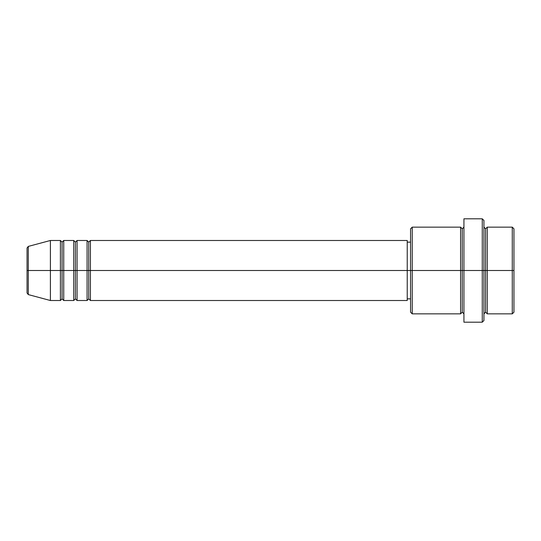 <?xml version="1.0" encoding="UTF-8"?>
<svg xmlns="http://www.w3.org/2000/svg" width="541" height="541" viewBox="0 0 541 541"><rect width="100%" height="100%" fill="white"/><g stroke="black" fill="none" stroke-linecap="round" stroke-linejoin="round"><path stroke-width="0.81" d="M27.05 270.5L27.05 292.979L27.05 270.5L28.288 270.5L28.288 294.588L28.288 270.5L27.05 270.5L27.05 248.021L27.05 270.5M483.938 227.146L485.602 228.816L487.272 227.146L487.272 270.5L512.28 270.5L512.28 313.854L512.28 270.5L513.95 270.5L513.95 228.816L513.95 312.184L513.95 270.5L487.272 270.5L487.272 227.146L487.272 270.5L483.938 270.5L483.938 320.522L483.938 270.5L462.257 270.5L462.257 228.816L462.257 270.5L412.235 270.5L412.235 313.854L412.235 270.5L407.231 270.5L407.231 300.512L407.231 270.5L90.415 270.5L90.415 240.488L90.415 270.5L88.744 270.5L88.744 242.152L88.744 270.5L87.081 270.5L87.081 240.488L87.081 270.5L77.072 270.5L77.072 240.488L77.072 270.5L75.409 270.5L75.409 242.152L75.409 270.5L73.738 270.5L73.738 240.488L73.738 270.5L63.737 270.5L63.737 240.488L63.737 270.5L62.066 270.5L62.066 242.152L62.066 270.5L60.403 270.5L60.403 240.488L60.403 270.5L28.288 270.5L28.288 294.588L27.05 292.979M90.415 300.512L88.744 298.848L87.081 300.512L87.081 270.5L88.744 270.5L88.744 242.152L88.744 298.848L88.744 270.5L88.744 298.848L88.744 270.5L90.415 270.5L90.415 300.512L407.231 300.512M77.072 300.512L75.409 298.848L73.738 300.512L73.738 270.5L75.409 270.5L75.409 242.152L75.409 298.848L75.409 270.5L75.409 298.848L75.409 270.5L77.072 270.5L77.072 300.512L87.081 300.512M63.737 300.512L62.066 298.848L60.403 300.512L60.403 270.5L62.066 270.5L62.066 242.152L62.066 298.848L62.066 270.5L62.066 298.848L62.066 270.5L63.737 270.5L63.737 300.512L73.738 300.512M60.403 240.488L50.394 240.488L28.288 246.412L28.288 270.5L50.394 270.5L50.394 240.488L50.394 300.512L50.394 270.5L60.403 270.5L60.403 240.488L62.066 242.152L63.737 240.488L63.737 270.5L73.738 270.5L73.738 240.488L75.409 242.152L77.072 240.488L77.072 270.5L87.081 270.5L87.081 240.488L88.744 242.152L90.415 240.488L90.415 270.5L407.231 270.5L407.231 240.488L407.231 270.5L410.565 270.5L410.565 312.184L410.565 228.816L410.565 270.5L460.594 270.5L460.594 227.146L460.594 270.5L460.594 227.146L412.235 227.146L412.235 270.5L412.235 227.146L410.565 228.816M463.928 313.854L462.257 312.184L460.594 313.854L460.594 270.5L462.257 270.5L462.257 312.184L462.257 228.816L462.257 270.5L463.928 270.5L463.928 322.193L463.928 218.807L463.928 270.5L482.268 270.5L482.268 322.193L482.268 218.807L482.268 270.5L485.602 270.5L485.602 228.816L485.602 312.184L485.602 270.5L485.602 312.184L485.602 270.5L487.272 270.5L487.272 313.854L512.28 313.854L513.95 312.184M512.28 270.5L512.28 227.146L512.28 270.5M483.938 220.478L483.938 270.5L483.938 220.478L482.268 218.807L463.928 218.807M460.594 270.5L460.594 313.854L460.594 270.5M487.272 270.5L487.272 313.854L487.272 270.5M60.403 270.5L60.403 300.512L60.403 270.5M63.737 270.5L63.737 300.512L63.737 270.5M73.738 270.5L73.738 300.512L73.738 270.5M77.072 270.5L77.072 300.512L77.072 270.5M87.081 270.5L87.081 300.512L87.081 270.5M90.415 270.5L90.415 300.512L90.415 270.5M28.288 270.5L28.288 246.412L28.288 270.5M460.594 313.854L412.235 313.854L410.565 312.184M463.928 322.193L482.268 322.193L483.938 320.522M463.928 227.146L462.257 228.816L460.594 227.146M410.565 298.848L407.231 298.848M60.403 300.512L50.394 300.512L28.288 294.588M73.738 240.488L63.737 240.488M513.95 228.816L512.28 227.146L487.272 227.146M410.565 242.152L407.231 242.152M407.231 240.488L90.415 240.488M87.081 240.488L77.072 240.488M487.272 313.854L485.602 312.184L483.938 313.854M28.288 246.412L27.05 248.021"/></g></svg>
